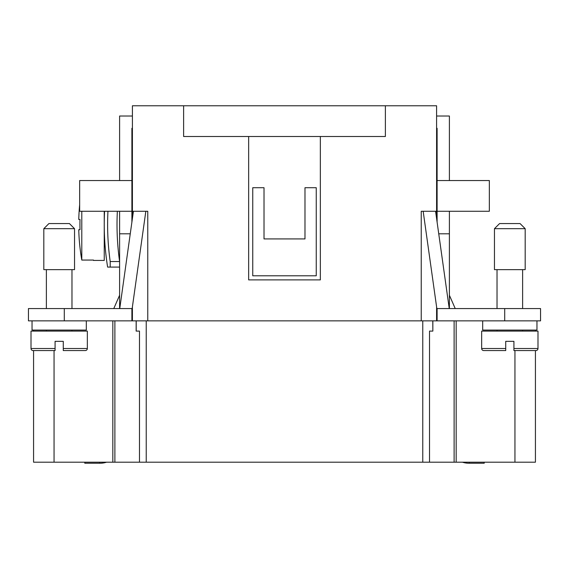 <?xml version="1.0" encoding="UTF-8"?>
<svg xmlns="http://www.w3.org/2000/svg" width="569" height="569" viewBox="0 0 569 569"><rect width="100%" height="100%" fill="white"/><g stroke="black" fill="none" stroke-linecap="round" stroke-linejoin="round"><path stroke-width="0.85" d="M33.059 350.561L55.079 350.561L55.079 348.513L31.011 348.513A2.048 2.048 0 0 0 33.059 350.561L33.571 350.561L33.571 462.199L535.429 462.199L535.429 350.561L535.941 350.561L513.921 350.561L513.921 348.513L513.921 350.461M509.824 228.681L494.461 228.681L499.582 223.56L520.066 223.56L525.187 228.681L509.824 228.681M525.187 228.681L525.187 269.649L494.461 269.649L494.461 228.681M536.965 320.859L536.965 330.077L482.683 330.077L482.683 320.859M505.727 350.561L483.707 350.561A2.048 2.048 0 0 1 481.659 348.513L505.727 348.513L505.727 350.561L505.727 341.343L513.921 341.343L513.921 348.513L537.99 348.513A2.048 2.048 0 0 1 535.941 350.561L527.748 350.561M537.99 348.513L537.99 331.101L481.659 331.101L481.659 348.513M106.538 462.199A20.484 20.484 0 0 1 100.144 463.223L84.781 463.223L84.781 462.199M43.813 228.681L74.539 228.681L69.418 223.56L74.539 228.681L74.539 269.649L43.813 269.649L43.813 228.681L48.934 223.56L69.418 223.56M32.035 320.859L32.035 330.077L86.317 330.077L86.317 320.859M55.079 350.561L55.079 341.343L63.273 341.343L63.273 350.561L85.293 350.561A2.048 2.048 0 0 0 87.342 348.513L87.342 331.101L31.011 331.101L31.011 348.513M104.568 211.27A269.173 269.173 0 0 0 107.619 267.089L110.201 267.089L110.201 261.548A265.794 265.794 0 0 1 107.954 211.27M117.022 267.089L119.604 267.089L117.022 267.089M436.594 116.019L449.396 116.019L449.396 180.544M132.406 218.524L132.406 211.27L147.769 211.27L147.769 320.859L132.406 320.859L132.406 306.833M147.769 320.859L421.231 320.859L421.231 211.27L436.594 211.27L436.594 218.524M436.594 128.31L437.106 128.31L437.106 180.544L489.34 180.544L489.34 211.27L437.106 211.27L437.106 222.166M436.594 211.27L436.594 105.777L385.384 105.777L385.384 136.503L320.347 136.503L320.347 279.891L248.653 279.891L248.653 136.503L183.616 136.503L183.616 105.777L132.406 105.777L132.406 211.27M484.219 462.199L484.219 463.223L469.368 463.223L469.368 462.199M437.106 320.859L540.55 320.859L540.55 308.569L437.106 308.569L437.106 320.859L421.231 320.859M449.396 295.254L455.228 308.569M423.165 211.27L437.106 310.482M469.368 463.223L468.856 463.223A20.484 20.484 0 0 1 462.462 462.199M438.742 233.802L449.396 233.802L449.396 211.27M449.247 308.569L435.577 211.27M183.616 105.777L385.384 105.777M436.594 306.833L436.594 320.859M449.396 308.569L449.396 233.802M437.106 211.27L437.106 180.544M248.653 136.503L320.347 136.503M264.016 187.713L252.75 187.713L252.75 275.794L316.25 275.794L316.25 187.713L304.984 187.713L304.984 238.923L264.016 238.923L264.016 187.713M139.476 462.199L139.476 331.101L136.155 331.101L136.155 320.859M136.211 331.101L136.211 320.859M432.845 320.859L432.845 331.101L432.789 320.859M432.789 331.101L429.524 331.101L429.524 462.199M132.406 320.859L131.894 320.859L131.894 308.569L28.45 308.569L28.45 320.859L131.894 320.859M112.826 320.859L112.826 462.199M146.233 320.859L146.233 462.199M422.767 320.859L422.767 462.199M456.174 320.859L456.174 462.199M535.429 330.077L535.429 331.101M33.571 330.077L33.571 331.101M117.356 211.27A265.794 265.794 0 0 0 119.604 261.548L110.201 261.548M110.201 267.089L119.604 267.089M119.604 308.569L119.604 211.27M119.604 180.544L119.604 116.019L132.406 116.019M131.894 211.27L79.66 211.27L79.66 180.544L131.894 180.544L131.894 222.166M63.273 350.561L63.273 348.513L87.342 348.513M132.406 128.31L131.894 128.31L131.894 180.544M145.835 211.27L131.894 310.482M119.753 308.569L133.423 211.27M99.632 463.223L99.632 462.199M119.604 295.254L113.772 308.569M130.258 233.802L119.604 233.802M483.707 350.561L491.901 350.561M93.487 260.431L93.487 260.061L93.487 260.431L104.241 260.431L104.241 211.27M79.66 204.776A204.776 204.776 0 0 0 78.764 219.463L80.001 219.463A203.538 203.538 0 0 0 80.001 229.705L78.764 229.705A204.776 204.776 0 0 0 81.794 260.061L93.487 260.061M81.794 260.061L81.794 211.27M80.001 229.705A203.538 203.538 0 0 1 80.001 219.463M504.703 320.859L504.703 308.569M454.119 320.859L454.119 462.199M114.881 320.859L114.881 462.199M514.945 350.561L514.945 462.199M54.055 350.561L54.055 462.199M64.297 320.859L64.297 308.569M497.022 308.569L497.022 269.649M497.022 331.101L497.022 330.077M46.374 308.569L46.374 269.649M46.374 331.101L46.374 330.077M71.979 331.101L71.979 330.077M71.979 308.569L71.979 269.649M522.626 331.101L522.626 330.077M522.626 308.569L522.626 269.649"/></g></svg>
